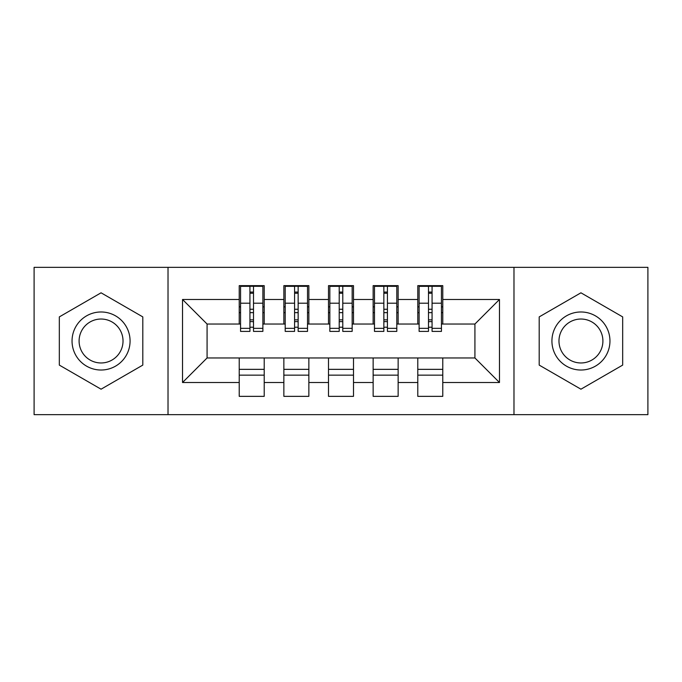 <?xml version="1.0" encoding="UTF-8"?>
<svg xmlns="http://www.w3.org/2000/svg" width="682" height="682" viewBox="0 0 682 682"><rect width="100%" height="100%" fill="white"/><g stroke="black" fill="none" stroke-linecap="round" stroke-linejoin="round"><path stroke-width="1.02" d="M513.981 414.656L647.9 414.656L647.9 267.344L513.981 267.344L513.981 414.656L168.019 414.656L168.019 267.344L34.1 267.344L34.1 414.656L168.019 414.656M428.492 312.654L432.064 312.654L428.492 312.654M442.78 369.346L417.785 369.346M417.785 375.151L442.78 375.151M383.855 312.654L387.427 312.654L383.855 312.654M398.143 369.346L373.139 369.346M373.139 375.151L398.143 375.151M339.218 312.654L342.782 312.654L339.218 312.654M353.498 369.346L328.502 369.346M328.502 375.151L353.498 375.151M294.573 312.654L298.145 312.654L294.573 312.654M308.861 369.346L283.857 369.346M283.857 375.151L308.861 375.151M513.981 267.344L168.019 267.344M240.558 324.035L207.081 324.035L182.529 299.483L182.529 382.517L239.22 382.517L239.22 396.353L264.215 396.353L264.215 382.517L283.857 382.517L283.857 396.353L308.861 396.353L308.861 382.517L328.502 382.517L328.502 396.353L353.498 396.353L353.498 382.517L373.139 382.517L373.139 396.353L398.143 396.353L398.143 382.517L417.785 382.517L417.785 396.353L442.78 396.353L442.78 357.965L474.919 357.965L474.919 324.035L441.442 324.035M182.529 299.483L239.22 299.483L239.22 324.035M474.919 324.035L499.471 299.483L442.78 299.483L442.78 285.647L417.785 285.647L417.785 299.483L398.143 299.483L398.143 285.647L373.139 285.647L373.139 299.483L353.498 299.483L353.498 285.647L328.502 285.647L328.502 299.483L308.861 299.483L308.861 285.647L283.857 285.647L283.857 299.483L264.215 299.483L264.215 285.647L239.22 285.647L239.22 299.483M499.471 299.483L499.471 382.517L442.78 382.517M398.143 382.517L398.143 357.965L442.78 357.965M417.785 382.517L417.785 357.965M442.78 299.483L442.78 324.035M353.498 382.517L353.498 357.965L398.143 357.965M373.139 382.517L373.139 357.965M417.785 299.483L417.785 324.035L396.796 324.035M398.143 299.483L398.143 324.035M308.861 382.517L308.861 357.965L353.498 357.965M328.502 382.517L328.502 357.965M373.139 299.483L373.139 324.035L352.159 324.035M353.498 299.483L353.498 324.035M264.215 382.517L264.215 357.965L308.861 357.965M283.857 382.517L283.857 357.965M328.502 299.483L328.502 324.035L307.522 324.035M308.861 299.483L308.861 324.035M249.936 312.654L253.508 312.654L249.936 312.654M264.215 369.346L239.22 369.346M239.22 375.151L264.215 375.151M182.529 382.517L207.081 357.965L264.215 357.965M239.22 382.517L239.22 357.965M283.857 299.483L283.857 324.035L262.877 324.035M264.215 299.483L264.215 324.035M142.802 316.9L101.064 292.808L59.325 316.9L59.325 365.1L101.064 389.192L142.802 365.1L142.802 316.9L142.802 365.1L101.064 389.192L59.325 365.1L59.325 316.9L101.064 292.808L142.802 316.9M539.198 316.9L539.198 365.1L580.936 389.192L622.675 365.1L622.675 316.9L580.936 292.808L539.198 316.9L580.936 292.808L622.675 316.9L622.675 365.1L580.936 389.192L539.198 365.1L539.198 316.9M207.081 324.035L207.081 357.965M419.123 324.035L417.785 324.035M374.478 324.035L373.139 324.035M329.841 324.035L328.502 324.035M285.204 324.035L283.857 324.035M499.471 382.517L474.919 357.965M240.558 286.09L262.877 286.09L240.558 286.09L240.558 331.401L249.936 331.401L249.936 286.261L262.877 286.329L262.877 331.401L253.508 331.401L253.508 286.329M249.936 292.067L253.508 292.067M249.936 327.65A1.782 0.46 180 0 1 251.718 327.19A1.782 0.46 180 0 1 253.508 327.65M253.508 322.049A1.782 0.46 0 0 0 251.718 321.589A1.782 0.46 0 0 0 249.936 322.049M249.936 319.849L253.508 319.849M264.215 306.849L262.877 306.849M264.215 312.654L262.877 312.654M240.558 306.849L239.22 306.849M240.558 312.654L239.22 312.654M285.204 286.09L307.522 286.09L285.204 286.09L285.204 331.401L294.573 331.401L294.573 286.261L307.522 286.329L307.522 331.401L298.145 331.401L298.145 286.329M294.573 292.067L298.145 292.067M294.573 327.65A1.782 0.46 180 0 1 296.363 327.19A1.782 0.46 180 0 1 298.145 327.65M298.145 322.049A1.782 0.46 0 0 0 296.363 321.589A1.782 0.46 0 0 0 294.573 322.049M294.573 319.849L298.145 319.849M308.861 306.849L307.522 306.849M308.861 312.654L307.522 312.654M285.204 306.849L283.857 306.849M285.204 312.654L283.857 312.654M329.841 286.09L352.159 286.09L329.841 286.09L329.841 331.401L339.218 331.401L339.218 286.261L352.159 286.329L352.159 331.401L342.782 331.401L342.782 286.329M339.218 292.067L342.782 292.067M339.218 327.65A1.782 0.46 180 0 1 341 327.19A1.782 0.46 180 0 1 342.782 327.65M342.782 322.049A1.782 0.46 0 0 0 341 321.589A1.782 0.46 0 0 0 339.218 322.049M339.218 319.849L342.782 319.849M353.498 306.849L352.159 306.849M353.498 312.654L352.159 312.654M329.841 306.849L328.502 306.849M329.841 312.654L328.502 312.654M374.478 286.09L396.796 286.09L374.478 286.09L374.478 331.401L383.855 331.401L383.855 286.261L396.796 286.329L396.796 331.401L387.427 331.401L387.427 286.329M383.855 292.067L387.427 292.067M383.855 327.65A1.782 0.46 180 0 1 385.637 327.19A1.782 0.46 180 0 1 387.427 327.65M387.427 322.049A1.782 0.46 0 0 0 385.637 321.589A1.782 0.46 0 0 0 383.855 322.049M383.855 319.849L387.427 319.849M398.143 306.849L396.796 306.849M398.143 312.654L396.796 312.654M374.478 306.849L373.139 306.849M374.478 312.654L373.139 312.654M419.123 286.09L441.442 286.09L419.123 286.09L419.123 331.401L428.492 331.401L428.492 286.261L441.442 286.329L441.442 331.401L432.064 331.401L432.064 286.329M428.492 292.067L432.064 292.067M428.492 327.65A1.782 0.46 180 0 1 430.282 327.19A1.782 0.46 180 0 1 432.064 327.65M432.064 322.049A1.782 0.46 0 0 0 430.282 321.589A1.782 0.46 0 0 0 428.492 322.049M428.492 319.849L432.064 319.849M442.78 306.849L441.442 306.849M442.78 312.654L441.442 312.654M419.123 306.849L417.785 306.849M419.123 312.654L417.785 312.654M101.064 311.981A29.019 29.019 0 0 0 72.045 341A29.019 29.019 0 0 0 101.064 370.019A29.019 29.019 0 0 0 130.074 341A29.019 29.019 0 0 0 101.064 311.981M101.064 319.031A21.969 21.969 0 0 0 79.095 341A21.969 21.969 0 0 0 101.064 362.969A21.969 21.969 0 0 0 123.024 341A21.969 21.969 0 0 0 101.064 319.031M580.936 311.981A29.019 29.019 0 0 0 551.926 341A29.019 29.019 0 0 0 580.936 370.019A29.019 29.019 0 0 0 609.955 341A29.019 29.019 0 0 0 580.936 311.981M580.936 319.031A21.969 21.969 0 0 0 558.976 341A21.969 21.969 0 0 0 580.936 362.969A21.969 21.969 0 0 0 602.905 341A21.969 21.969 0 0 0 580.936 319.031M240.558 286.329L249.936 286.329M253.508 328.34L262.877 328.34M253.508 303.209L262.877 303.209M240.558 328.34L249.936 328.34M240.558 303.209L249.936 303.209M249.936 309.253L253.508 309.253M249.936 293.243L253.508 293.243M285.204 286.329L294.573 286.329M298.145 328.34L307.522 328.34M298.145 303.209L307.522 303.209M285.204 328.34L294.573 328.34M285.204 303.209L294.573 303.209M294.573 309.253L298.145 309.253M294.573 293.243L298.145 293.243M329.841 286.329L339.218 286.329M342.782 328.34L352.159 328.34M342.782 303.209L352.159 303.209M329.841 328.34L339.218 328.34M329.841 303.209L339.218 303.209M339.218 309.253L342.782 309.253M339.218 293.243L342.782 293.243M374.478 286.329L383.855 286.329M387.427 328.34L396.796 328.34M387.427 303.209L396.796 303.209M374.478 328.34L383.855 328.34M374.478 303.209L383.855 303.209M383.855 309.253L387.427 309.253M383.855 293.243L387.427 293.243M419.123 286.329L428.492 286.329M432.064 328.34L441.442 328.34M432.064 303.209L441.442 303.209M419.123 328.34L428.492 328.34M419.123 303.209L428.492 303.209M428.492 309.253L432.064 309.253M428.492 293.243L432.064 293.243"/></g></svg>
